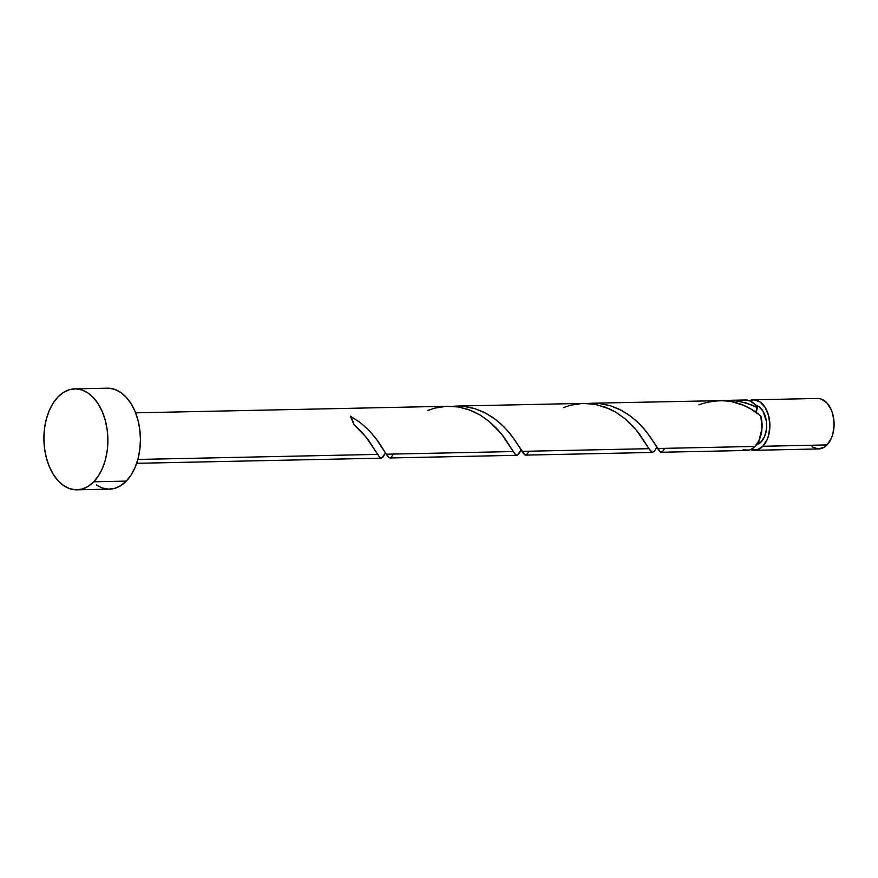 <?xml version="1.0" encoding="UTF-8"?>
<svg xmlns="http://www.w3.org/2000/svg" width="878" height="878" viewBox="0 0 878 878"><rect width="100%" height="100%" fill="white"/><g stroke="black" fill="none" stroke-linecap="round" stroke-linejoin="round"><path stroke-width="1.32" d="M753.357 399.819A25.242 15.991 88.8 0 0 749.472 400.664L753.851 399.819L759.975 401.904L765.177 407.513L768.656 415.799L769.885 425.49L768.689 435.115L767.218 439.439L762.817 446.276L827.032 444.926A25.242 15.991 -91.2 0 0 833.321 416.424A25.242 15.991 -91.2 0 0 817.572 398.458L753.357 399.819A25.242 15.991 88.8 0 1 769.117 417.774A25.242 15.991 88.8 0 1 762.817 446.276L757.055 449.898L750.503 449.613A25.242 15.991 88.8 0 0 754.421 450.293L818.636 448.943A25.242 15.991 -91.2 0 0 827.032 444.926L824.266 447.187L818.153 448.943L812.018 446.847M758.186 442.095L761.028 442.04A20.194 12.797 -91.2 0 0 766.34 420.749A20.194 12.797 -91.2 0 0 755.453 405.065L758.757 406.536L762.916 411.025L766.439 421.451L766.45 429.331L764.551 436.564L761.028 442.04L758.186 442.095M76.957 489.825L109.509 489.134A50.496 31.981 -91.2 0 0 126.289 481.111L93.737 481.792L126.289 481.111A50.496 31.981 -91.2 0 0 138.889 424.096A50.496 31.981 -91.2 0 0 107.379 388.175L74.828 388.866A50.496 31.981 88.8 0 1 106.337 424.776A50.496 31.981 88.8 0 1 93.737 481.792A50.496 31.981 88.8 0 1 76.957 489.825A50.496 31.981 88.8 0 1 45.447 453.904A50.496 31.981 88.8 0 1 58.047 396.889A50.496 31.981 88.8 0 1 74.828 388.866M427.641 410.52L434.786 408.127L446.441 406.305L458.206 406.953L469.609 409.982L480.2 415.096L489.584 421.769L497.53 429.342L503.917 437.057L514.815 453.739L516.725 455.276L518.525 454.354L521.159 450.162L517.142 455.287L515.43 454.453L513.312 451.544L386.32 454.211L375.323 437.639L368.508 429.891L360.145 422.494L350.399 416.183L353.955 424.634L361.89 432.206L368.277 439.922L379.175 456.604L381.096 458.14L382.885 457.208L385.53 453.015L381.502 458.14L379.79 457.317L377.672 454.398L137.857 459.446L377.672 454.398L366.137 437.145L353.955 424.634A25.242 15.991 -91.2 0 0 350.399 416.183L360.66 422.889L369.364 430.769L378.275 441.579L386.32 454.211L513.312 451.544L501.239 433.622L489.485 421.681L480.694 415.393L474.23 411.925L467.392 409.203L458.426 406.986L447.396 406.262L135.607 412.836M751.513 404.857L757.319 407.611A25.242 15.991 -91.2 0 0 745.543 399.984L728.016 400.346L739.166 401.224L751.513 404.857M723.132 400.664L728.016 400.346M661.266 452.258L746.607 450.458A25.242 15.991 -91.2 0 0 755.003 446.441A25.242 15.991 -91.2 0 0 760.864 416.051L750.909 409.038L743.49 405.307L731.583 401.608L723.34 400.587L592.376 403.211L600.881 403.671L609.914 405.603L618.529 408.885L628.044 414.328L636.418 420.935L643.475 428.146L650.763 437.595L657.6 448.493L755.003 446.441L657.6 448.493L659.718 451.413L661.43 452.247M587.997 403.474L592.376 403.211M563.281 407.655L570.426 405.274L582.081 403.452L593.846 404.089L605.249 407.129L615.84 412.232L625.224 418.916L633.17 426.488L639.557 434.204L650.455 450.886L652.365 452.422L654.165 451.49L656.799 447.297L654.494 451.083L652.233 452.389L648.941 448.68L521.96 451.358L648.941 448.68L636.879 430.769L625.125 418.828L616.334 412.539L609.87 409.071L595.877 404.451L583.727 403.386L456.736 406.064L465.241 406.536L474.274 408.457L482.889 411.749L492.404 417.182L500.778 423.8L507.835 431.01L515.123 440.46L523.431 453.52L525.801 455.1M452.357 406.327L456.736 406.064M393.487 454.069L391.028 457.526L389.25 457.778L386.32 454.211L388.438 457.131L390.161 457.965M756.232 412.583L757.319 407.611L755.212 404.78L750.262 400.994L744.84 400.017M742.997 449.887L749.241 450.063L752.237 448.702L755.003 446.441L758.943 440.624L761.95 428.804L760.864 416.051C742.47 400.664 721.815 396.911 698.921 404.802M108.356 388.175L114.601 389.316L120.604 392.356L126.147 397.163L131.009 403.573L134.992 411.332L137.967 420.145L139.8 429.66L140.436 439.527L139.832 449.36L138.033 458.777L135.091 467.425L131.129 474.965L126.289 481.111L120.769 485.622L114.766 488.333L108.532 489.134L102.287 487.992L96.284 484.963M58.047 396.889L63.567 392.378L69.56 389.667L75.804 388.866L82.049 390.008L88.052 393.037L93.595 397.855L98.446 404.264L102.441 412.023L105.415 420.825L107.248 430.352L107.884 440.207L107.281 450.041L105.481 459.457L102.539 468.106L98.577 475.646L93.737 481.792L88.217 486.313L82.214 489.024L75.98 489.825L69.735 488.684L63.732 485.644L58.189 480.837L53.328 474.427L49.344 466.668L46.369 457.855L44.537 448.34L43.9 438.473L44.493 428.64L46.304 419.223L49.245 410.575L53.207 403.035L58.047 396.889M756.298 444.959L761.028 442.04A20.194 12.797 -91.2 0 1 756.298 444.959M818.066 398.458L821.182 399.029L826.955 402.958L831.378 410.037L832.871 414.449L834.1 424.14L832.904 433.765L831.433 438.089L827.032 444.926L762.817 446.276A25.242 15.991 88.8 0 1 754.421 450.293M756.221 412.473A5.048 3.194 88.8 0 1 757.319 407.611L746.465 403.024L734.908 400.631L723.702 400.609M664.767 448.351L662.297 451.808L660.519 452.06L646.603 431.921L639.788 424.173L631.425 416.776L621.679 410.465L610.825 405.877L599.279 403.485L588.062 403.463M529.127 451.204L526.657 454.672L524.879 454.914L510.963 434.786L504.148 427.026L495.785 419.629L486.039 413.329L475.185 408.742L463.639 406.349L452.422 406.327M525.626 455.111L652.606 452.444M389.986 457.976L516.966 455.298M136.672 463.31L381.337 458.162M385.179 453.125L385.936 453.114M520.819 450.26L521.576 450.26M656.459 447.407L657.216 447.396"/></g></svg>
